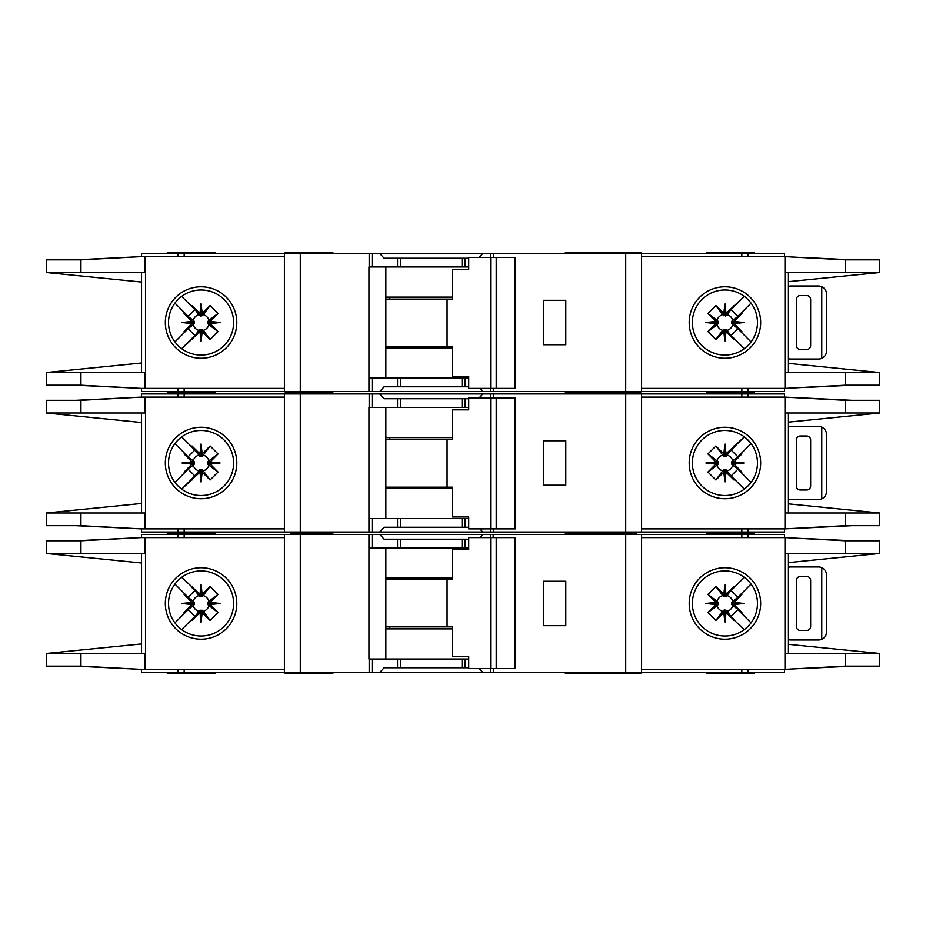 <?xml version="1.0" encoding="UTF-8"?>
<svg xmlns="http://www.w3.org/2000/svg" width="926" height="926" viewBox="0 0 926 926"><rect width="100%" height="100%" fill="white"/><g stroke="black" fill="none" stroke-linecap="round" stroke-linejoin="round"><path stroke-width="1.39" d="M459.423 527.288L452.282 527.288M410.218 527.288L403.076 527.288M403.076 398.712L410.218 398.712M452.282 398.712L459.423 398.712M201.069 469.76L199.877 469.771L199.877 472.237L201.069 472.11L201.069 469.76L203.292 470.848A8.16 8.16 0 0 0 208.929 465.222L207.852 464.192L210.306 464.192L210.202 461.9L218.061 453.948L208.929 460.778A8.16 8.16 0 0 0 203.292 455.152L202.273 456.229L202.273 453.763L199.981 453.879L192.018 446.019L198.859 455.152A8.16 8.16 0 0 0 193.221 460.778L194.298 461.808L191.844 461.808L191.948 464.1L184.089 472.052L193.221 465.222A8.16 8.16 0 0 0 198.859 470.848L199.877 469.771M193.221 465.222L194.298 464.192L194.298 461.808M198.859 455.152L200.479 456.541L202.273 456.229M726.123 469.771L723.727 469.771L723.727 472.237L726.019 472.121L733.982 479.981L726.123 469.771L726.123 472.237M723.727 472.237L715.867 479.981L707.939 472.052L717.071 465.222A8.16 8.16 0 0 0 722.708 470.848L723.727 469.771M717.071 465.222L718.148 464.192L718.148 461.808L715.694 461.808L715.798 464.1L707.939 472.052M715.694 461.808L707.939 453.948L715.867 446.019L722.708 455.152A8.16 8.16 0 0 0 717.071 460.778L718.148 461.808M722.708 455.152L725.521 456.541L726.123 453.763L724.931 453.89L724.931 456.24M731.69 463L731.702 464.192L734.156 464.192L734.04 463L731.69 463L731.702 461.808L734.156 461.808L741.911 453.948L732.779 460.778A8.16 8.16 0 0 0 727.142 455.152L726.123 456.229M734.052 461.9L743.96 463L734.04 463L734.156 461.808M723.831 453.879L724.931 443.971L724.931 453.89L723.727 453.763L723.727 456.229M208.929 460.778L207.528 462.41L207.852 464.192M207.841 463L220.11 463L210.202 464.1M207.852 461.808L210.306 461.808M201.069 456.24L201.069 443.971L202.169 453.879M199.877 456.229L199.877 453.763M565.392 532.056L565.392 533.249L600.789 533.249L600.789 532.056M332.828 532.056L332.828 533.249L323.301 533.249L323.301 532.056M636.428 532.056L636.428 533.249L608.428 533.249L636.428 533.249L636.428 534.429M214.959 532.056L214.959 533.249L167.34 533.249L214.959 533.249L214.959 534.429M640.792 393.944L640.792 392.751L565.392 392.751L600.789 392.751L600.789 391.571M565.392 393.944L565.392 391.571M593.172 393.944L593.172 391.571M332.828 393.944L332.828 392.751L285.208 392.751L285.208 393.944M706.665 393.944L706.665 392.751L754.296 392.751L706.665 392.751L706.665 391.571M168.532 463A32.537 32.537 0 0 0 201.069 495.537A32.537 32.537 0 0 0 233.618 463A32.537 32.537 0 0 0 201.069 430.463A32.537 32.537 0 0 0 168.532 463M201.069 498.732A35.732 35.732 0 0 1 165.337 463A35.732 35.732 0 0 1 201.069 427.268A35.732 35.732 0 0 1 236.801 463A35.732 35.732 0 0 1 201.069 498.732M724.931 430.463A32.537 32.537 0 0 1 744.168 436.759A32.537 32.537 0 0 0 692.382 463A32.537 32.537 0 0 0 744.168 489.241A32.537 32.537 0 0 0 744.168 436.759L747.016 439.109M724.931 498.732A35.732 35.732 0 0 1 689.199 463A35.732 35.732 0 0 1 724.931 427.268A35.732 35.732 0 0 1 760.663 463A35.732 35.732 0 0 1 724.931 498.732M747.942 486L744.168 489.241M879.434 512.981L879.7 525.702L845.276 525.702L784.982 528.873L784.982 513.004L879.434 513.004L788.42 503.871M845.276 400.298L879.7 400.298L879.7 412.996L784.982 412.996L784.982 397.127L845.276 400.298L845.276 412.996M788.42 422.129L879.434 413.019M750.106 442.385L746.53 438.669M748.139 485.803L750.338 483.337M746.53 487.331A32.537 32.537 0 0 1 724.931 495.537M641.591 528.873L784.449 528.873L784.449 532.056L641.591 532.056L641.591 393.944L784.449 393.944L784.449 397.127L641.591 397.127M784.982 528.873L784.982 397.127M788.42 513.004L788.42 412.996M141.551 397.127L141.551 393.944L372.113 393.944L372.113 407.44L368.942 407.44L368.942 532.056L141.551 532.056L141.551 528.873M468.706 407.44L397.532 407.44L397.532 398.712L384.093 398.712L379.706 393.944L372.113 393.944M379.706 393.944L482.805 393.944L479.147 397.914M490.398 397.914L490.398 393.944L482.805 393.944M490.398 393.944L625.71 393.944L625.71 532.056L493.558 532.056L493.558 528.873M641.591 393.944L625.71 393.944M641.591 532.056L625.71 532.056M493.164 528.873L493.558 532.056M493.164 532.056L490.398 532.056L490.398 528.873M479.876 528.873L482.805 532.056L490.398 532.056M482.805 532.056L379.706 532.056L384.093 527.288L397.532 527.288L397.532 518.56L369.347 518.56L368.942 532.056M372.113 518.56L372.113 532.056L379.706 532.056M372.113 532.056L369.347 532.056M851.816 525.702L805.643 527.936M819.95 527.125L849.455 525.702M805.643 398.064L851.816 400.298M819.95 398.875L849.455 400.298M754.296 393.944L754.296 391.571M214.959 391.571L214.959 392.751L167.34 392.751L167.34 393.944M284.409 528.873L141.099 528.873L80.932 525.702L46.3 525.702L46.3 513.004L141.551 503.478M145.012 397.127L145.012 412.996L80.932 412.996L80.932 400.298L141.099 397.127L284.409 397.127M141.551 412.996L141.551 513.004M80.932 400.298L46.3 400.298L46.3 412.996L141.551 422.522M46.589 513.004L145.012 513.004L145.012 528.873M80.932 412.996L46.589 412.996M191.844 461.808L184.089 453.948L184.517 453.184L188.14 456.796L174.945 443.6M188.14 456.796L194.877 450.059L191.254 446.448L194.877 450.059M181.681 436.864L191.254 446.448L192.018 446.019M199.877 472.237L181.681 489.136L194.877 475.941L188.14 469.204L174.945 482.4L184.517 472.816L184.089 472.052M199.981 453.879L201.069 443.971M202.273 453.763L210.133 446.019L218.061 453.948M210.202 461.9L220.11 463M210.306 464.192L218.061 472.052L210.133 479.981L203.292 470.848M202.169 472.121L201.069 482.029L201.069 472.11L202.169 472.121L210.133 479.981M201.069 482.029L199.981 472.121M191.254 479.552L194.877 475.941M188.14 469.204L184.517 472.816M191.948 464.1L182.04 463L191.948 461.9M141.099 397.127L76.082 400.298M78.062 400.298L126.318 397.902M76.082 525.702L141.099 528.873M78.062 525.702L126.318 528.098M284.409 532.056L284.409 393.944M397.532 407.44L372.113 407.44M397.532 398.712L468.706 398.712M565.786 485.224L565.786 440.776L543.562 440.776L543.562 485.224L565.786 485.224M167.34 532.056L167.34 534.429M706.665 532.056L706.665 533.249L754.296 533.249L754.296 532.056M468.706 518.56L397.532 518.56M468.706 527.288L397.532 527.288M385.853 407.44L385.853 518.56M565.392 534.429L565.392 533.249L608.428 533.249L608.428 532.056M293.148 532.056L293.148 533.249L332.828 533.249L332.828 534.429M290.764 532.056L290.764 533.249L323.301 533.249L323.301 534.429M193.221 460.778L184.089 453.948M198.859 470.848L192.018 479.981M210.133 446.019L203.292 455.152M218.061 472.052L208.929 465.222M202.273 472.237L202.273 469.771M191.844 464.192L194.298 464.192M182.04 463L194.31 463M734.156 464.192L741.911 472.052L741.483 472.816L737.86 469.204L751.055 482.4M737.86 469.204L731.123 475.941L734.746 479.552L731.123 475.941M744.319 489.136L734.746 479.552L733.982 479.981M726.123 453.763L744.319 436.875L731.123 450.059L737.86 456.796L751.055 443.6L741.483 453.184L741.911 453.948M726.019 472.121L724.931 482.029L723.831 472.121M715.798 464.1L705.89 463L715.798 461.9M723.727 453.763L715.867 446.019M724.931 443.971L726.019 453.879M734.746 446.448L731.123 450.059M737.86 456.796L741.483 453.184M743.96 463L734.052 464.1M806.673 436.019L800.33 436.019A3.97 3.97 0 0 0 796.36 439.977L796.36 486.023A3.97 3.97 0 0 0 800.33 489.981L806.673 489.981A3.97 3.97 0 0 0 810.644 486.023L810.644 439.977A3.97 3.97 0 0 0 806.673 436.019M821.756 498.848L821.756 427.152C824.777 428.645 826.362 431.065 826.524 434.421L826.524 491.579C826.362 494.935 824.777 497.355 821.756 498.848A7.94 7.94 0 0 1 818.584 499.508L790.804 499.508A7.94 7.94 0 0 1 788.42 499.149M788.42 426.851A7.94 7.94 0 0 1 790.804 426.492L818.584 426.492A7.94 7.94 0 0 1 821.756 427.152M707.939 453.948L717.071 460.778M718.159 463L705.89 463M718.148 464.192L715.694 464.192M727.142 455.152L733.982 446.019M715.867 479.981L722.708 470.848M732.779 460.778L731.702 461.808M724.931 469.76L724.931 482.029M727.142 470.848A8.16 8.16 0 0 0 732.779 465.222L731.702 464.192M732.779 465.222L741.911 472.052M496.209 528.873L468.706 528.873L468.706 516.974L452.27 516.974L452.27 487.203L447.073 487.203L447.073 439.584L452.27 439.584L452.27 409.824L468.706 409.824L468.706 397.914L514.752 397.914L514.752 528.873L496.209 528.873L496.209 397.914M514.752 528.873L515.342 528.873L515.342 397.914L514.752 397.914M490.63 528.873L490.63 397.914M468.706 409.824L467.723 409.824M385.853 487.203L447.073 487.203M447.073 439.584L385.853 439.584M452.27 488.396L385.853 488.396M385.853 437.604L452.27 437.604M459.423 386.802L452.282 386.802M410.218 386.802L403.076 386.802M403.076 258.227L410.218 258.227M452.282 258.227L459.423 258.227M201.069 329.274L199.877 329.286L199.877 331.751L201.069 331.624L201.069 329.274L203.292 330.362A8.16 8.16 0 0 0 208.929 324.737L207.852 323.706L210.306 323.706L210.202 321.415L218.061 313.463L208.929 320.292A8.16 8.16 0 0 0 203.292 314.666L202.273 315.731L202.273 313.277L199.981 313.393L192.018 305.534L198.859 314.666A8.16 8.16 0 0 0 193.221 320.292L194.298 321.322L191.844 321.322L191.948 323.602L184.089 331.566L193.221 324.737A8.16 8.16 0 0 0 198.859 330.362L199.877 329.286M193.221 324.737L194.298 323.706L194.298 321.322M198.859 314.666L200.479 316.055L202.273 315.731M726.123 329.286L723.727 329.286L723.727 331.751L726.019 331.635L733.982 339.495L726.123 329.286L726.123 331.751M723.727 331.751L715.867 339.495L707.939 331.566L717.071 324.737A8.16 8.16 0 0 0 722.708 330.362L723.727 329.286M717.071 324.737L718.148 323.706L718.148 321.322L715.694 321.322L715.798 323.602L707.939 331.566M715.694 321.322L707.939 313.463L715.867 305.534L722.708 314.666A8.16 8.16 0 0 0 717.071 320.292L718.148 321.322M722.708 314.666L725.521 316.055L726.123 313.277L724.931 313.393L724.931 315.754M731.69 322.514L731.702 323.706L734.156 323.706L734.04 322.514L731.69 322.514L731.702 321.322L734.156 321.322L741.911 313.463L732.779 320.292A8.16 8.16 0 0 0 727.142 314.666L726.123 315.731M734.052 321.415L743.96 322.514L734.04 322.514L734.156 321.322M723.831 313.393L724.931 303.485L724.931 313.393L723.727 313.277L723.727 315.731M208.929 320.292L207.528 321.924L207.852 323.706M207.841 322.514L220.11 322.514L210.202 323.602M207.852 321.322L210.306 321.322M201.069 315.754L201.069 303.485L202.169 313.393M199.877 315.731L199.877 313.277M332.828 391.571L332.828 392.751L323.301 392.751L323.301 391.571M636.428 391.571L636.428 392.751M640.792 253.458L640.792 252.266L565.392 252.266L565.392 253.458M593.172 253.458L593.172 252.266M332.828 253.458L332.828 252.266L285.208 252.266L285.208 253.458M706.665 253.458L706.665 252.266L754.296 252.266L754.296 253.458M168.532 322.514A32.537 32.537 0 0 0 201.069 355.052A32.537 32.537 0 0 0 233.618 322.514A32.537 32.537 0 0 0 201.069 289.965A32.537 32.537 0 0 0 168.532 322.514M201.069 358.246A35.732 35.732 0 0 1 165.337 322.514A35.732 35.732 0 0 1 201.069 286.782A35.732 35.732 0 0 1 236.801 322.514A35.732 35.732 0 0 1 201.069 358.246M724.931 289.965A32.537 32.537 0 0 1 744.168 296.274A32.537 32.537 0 0 0 692.382 322.514A32.537 32.537 0 0 0 744.168 348.755A32.537 32.537 0 0 0 744.168 296.274L747.016 298.623M724.931 358.246A35.732 35.732 0 0 1 689.199 322.514A35.732 35.732 0 0 1 724.931 286.782A35.732 35.732 0 0 1 760.663 322.514A35.732 35.732 0 0 1 724.931 358.246M747.942 345.514L744.168 348.755M879.434 372.495L879.7 385.216L845.276 385.216L784.982 388.388L784.982 372.518L879.434 372.518L788.42 363.386M845.276 259.812L879.7 259.812L879.7 272.51L784.982 272.51L784.982 256.629L845.276 259.812L845.276 272.51M788.42 281.631L879.434 272.533M750.106 301.899L746.53 298.184M748.139 345.317L750.338 342.851M746.53 346.845A32.537 32.537 0 0 1 724.931 355.052M641.591 388.388L784.449 388.388L784.449 391.571L641.591 391.571L641.591 253.458L784.449 253.458L784.449 256.629L641.591 256.629M784.982 388.388L784.982 256.629M788.42 372.518L788.42 272.51M141.551 256.629L141.551 253.458L372.113 253.458L372.113 266.954L368.942 266.954L368.942 391.571L141.551 391.571L141.551 388.388M468.706 266.954L397.532 266.954L397.532 258.227L384.093 258.227L379.706 253.458L372.113 253.458M379.706 253.458L482.805 253.458L479.147 257.428M490.398 257.428L490.398 253.458L482.805 253.458M490.398 253.458L625.71 253.458L625.71 391.571L493.558 391.571L493.558 388.388M641.591 253.458L625.71 253.458M641.591 391.571L625.71 391.571M493.164 388.388L493.558 391.571M493.164 391.571L490.398 391.571L490.398 388.388M479.876 388.388L482.805 391.571L490.398 391.571M482.805 391.571L379.706 391.571L384.093 386.802L397.532 386.802L397.532 378.074L369.347 378.074L368.942 391.571M372.113 378.074L372.113 391.571L379.706 391.571M372.113 391.571L369.347 391.571M851.816 385.216L805.643 387.45M819.95 386.64L849.455 385.216M805.643 257.578L851.816 259.812M819.95 258.389L849.455 259.812M214.959 253.458L214.959 252.266L167.34 252.266L167.34 253.458M284.409 388.388L141.099 388.388L80.932 385.216L46.3 385.216L46.3 372.518L141.551 362.992M145.012 256.629L145.012 272.51L80.932 272.51L80.932 259.812L141.099 256.629L284.409 256.629M141.551 272.51L141.551 372.518M80.932 259.812L46.3 259.812L46.3 272.51L141.551 282.036M145.012 388.388L145.012 372.518L46.589 372.483M80.932 272.51L46.589 272.51M191.844 321.322L184.089 313.463L184.517 312.699L188.14 316.31L174.945 303.115M188.14 316.31L194.877 309.573L191.254 305.962L194.877 309.573M181.681 296.378L191.254 305.962L192.018 305.534M199.877 331.751L181.681 348.639L194.877 335.444L188.14 328.718L174.945 341.914L184.517 332.33L184.089 331.566M199.981 313.393L201.069 303.485M202.273 313.277L210.133 305.534L218.061 313.463M210.202 321.415L220.11 322.514M210.306 323.706L218.061 331.566L210.133 339.495L203.292 330.362M202.169 331.635L201.069 341.544L201.069 331.624L202.169 331.635L210.133 339.495M201.069 341.544L199.981 331.635M191.254 339.066L194.877 335.444M188.14 328.718L184.517 332.33M191.948 323.602L182.04 322.514L191.948 321.415M141.099 256.629L76.082 259.812M78.062 259.812L126.318 257.416M76.082 385.216L141.099 388.388M78.062 385.216L126.318 387.612M284.409 391.571L284.409 253.458M397.532 266.954L372.113 266.954M397.532 258.227L468.706 258.227M565.786 344.738L565.786 300.29L543.562 300.29L543.562 344.738L565.786 344.738M167.34 391.571L167.34 392.751L214.959 392.751L214.959 393.944M468.706 378.074L397.532 378.074M468.706 386.802L397.532 386.802M385.853 266.954L385.853 378.074M608.428 391.571L608.428 392.751M293.148 391.571L293.148 392.751M193.221 320.292L184.089 313.463M198.859 330.362L192.018 339.495M210.133 305.534L203.292 314.666M218.061 331.566L208.929 324.737M202.273 331.751L202.273 329.286M191.844 323.706L194.298 323.706M182.04 322.514L194.31 322.514M734.156 323.706L741.911 331.566L741.483 332.33L737.86 328.718L751.055 341.914M737.86 328.718L731.123 335.444L734.746 339.066L731.123 335.444M744.319 348.639L734.746 339.066L733.982 339.495M726.123 313.277L744.319 296.378L731.123 309.573L737.86 316.31L751.055 303.115L741.483 312.699L741.911 313.463M726.019 331.635L724.931 341.544L723.831 331.635M715.798 323.602L705.89 322.514L715.798 321.415M723.727 313.277L715.867 305.534M724.931 303.485L726.019 313.393M734.746 305.962L731.123 309.573M737.86 316.31L741.483 312.699M743.96 322.514L734.052 323.602M806.673 295.521L800.33 295.521A3.97 3.97 0 0 0 796.36 299.492L796.36 345.525A3.97 3.97 0 0 0 800.33 349.496L806.673 349.496A3.97 3.97 0 0 0 810.644 345.525L810.644 299.492A3.97 3.97 0 0 0 806.673 295.521M821.756 358.362L821.756 286.666C824.777 288.16 826.362 290.579 826.524 293.936L826.524 351.081C826.362 354.45 824.777 356.869 821.756 358.362A7.94 7.94 0 0 1 818.584 359.022L790.804 359.022A7.94 7.94 0 0 1 788.42 358.663M788.42 286.365A7.94 7.94 0 0 1 790.804 286.007L818.584 286.007A7.94 7.94 0 0 1 821.756 286.666M707.939 313.463L717.071 320.292M718.159 322.514L705.89 322.514M718.148 323.706L715.694 323.706M727.142 314.666L733.982 305.534M715.867 339.495L722.708 330.362M732.779 320.292L731.702 321.322M724.931 329.274L724.931 341.544M727.142 330.362A8.16 8.16 0 0 0 732.779 324.737L731.702 323.706M732.779 324.737L741.911 331.566M496.209 388.388L468.706 388.388L468.706 376.488L452.27 376.488L452.27 346.718L447.073 346.718L447.073 299.098L452.27 299.098L452.27 269.339L468.706 269.339L468.706 257.428L514.752 257.428L514.752 388.388L496.209 388.388L496.209 257.428M514.752 388.388L515.342 388.388L515.342 257.428L514.752 257.428M490.63 388.388L490.63 257.428M468.706 269.339L467.723 269.339M385.853 346.718L447.073 346.718M447.073 299.098L385.853 299.098M452.27 347.91L385.853 347.91M385.853 297.119L452.27 297.119M202.169 594.365L201.069 584.456L201.069 594.376L202.169 594.365L210.133 586.505L202.273 596.714L199.877 596.714L199.877 594.249L181.681 577.361M203.292 595.638A8.16 8.16 0 0 1 208.929 601.263L207.852 602.294L210.306 602.294L210.202 604.585L220.11 603.486L210.202 602.398M210.202 604.585L218.061 612.537L207.852 604.678L207.852 602.294M208.929 605.708A8.16 8.16 0 0 1 203.292 611.334L202.273 610.269L202.273 612.723L199.981 612.607L201.069 622.515L202.169 612.607M199.981 612.607L192.018 620.466L199.877 610.269L202.273 610.269M724.931 596.726L724.931 594.376L726.019 594.365L733.982 586.505L726.123 596.714L723.727 596.714L723.727 594.249L715.867 586.505L707.939 594.434L717.071 601.263L718.159 603.486L718.148 604.678L715.694 604.678L707.939 612.537L715.867 620.466L722.708 611.334A8.16 8.16 0 0 1 717.071 605.708L718.148 604.678M727.142 595.638A8.16 8.16 0 0 1 732.779 601.263L731.702 602.294L734.156 602.294L734.052 604.585L743.96 603.486L734.052 602.398M734.052 604.585L741.911 612.537L731.702 604.678L731.702 602.294M732.779 605.708A8.16 8.16 0 0 1 727.142 611.334L726.123 610.269L726.123 612.723L723.831 612.607L724.931 622.515L726.019 612.607M722.708 611.334L724.329 609.945L726.123 610.269M743.96 603.486L731.69 603.486M724.931 622.515L724.931 610.246M207.841 603.486L220.11 603.486M201.069 610.246L201.069 622.515M608.428 534.429L608.428 533.249L600.789 533.249L600.789 534.429M565.392 672.542L565.392 673.734L593.172 673.734L593.172 672.542M640.792 672.542L640.792 673.734L593.172 673.734M332.828 672.542L332.828 673.734L285.208 673.734L285.208 672.542M706.665 672.542L706.665 673.734L754.296 673.734L754.296 672.542M201.069 570.948A32.537 32.537 0 0 1 233.618 603.486A32.537 32.537 0 0 1 201.069 636.035A32.537 32.537 0 0 1 168.532 603.486A32.537 32.537 0 0 1 201.069 570.948M201.069 639.218A35.732 35.732 0 0 0 236.801 603.486A35.732 35.732 0 0 0 201.069 567.754A35.732 35.732 0 0 0 165.337 603.486A35.732 35.732 0 0 0 201.069 639.218M746.53 579.155A32.537 32.537 0 0 0 724.931 570.948A32.537 32.537 0 0 1 744.168 629.726A32.537 32.537 0 0 1 724.931 636.035A32.537 32.537 0 0 0 744.168 629.726L747.016 627.377M724.931 639.218A35.732 35.732 0 0 0 760.663 603.486A35.732 35.732 0 0 0 724.931 567.754A35.732 35.732 0 0 0 689.199 603.486A35.732 35.732 0 0 0 724.931 639.218M747.942 580.486L750.338 583.149M748.139 580.683L744.168 577.245M750.106 624.101L746.53 627.816M879.434 553.505L879.7 540.784L845.276 540.784L784.982 537.612L784.982 553.482L879.434 553.482L788.42 562.614M845.276 666.188L879.7 666.188L879.7 653.49L784.982 653.49L784.982 669.371L845.276 666.188L845.276 653.49M788.42 644.369L879.434 653.467M724.931 636.035A32.537 32.537 0 0 1 692.382 603.486A32.537 32.537 0 0 1 724.931 570.948M641.591 537.612L784.449 537.612L784.449 534.429L641.591 534.429L641.591 672.542L784.449 672.542L784.449 669.371L641.591 669.371M784.982 537.612L784.982 669.371M788.42 553.482L788.42 653.49M641.591 672.542L625.71 672.542L625.71 534.429L493.558 534.429L493.558 537.612M490.398 668.572L490.398 672.542L625.71 672.542M490.398 672.542L482.805 672.542L479.147 668.572M468.706 659.046L397.532 659.046L397.532 667.773L384.093 667.773L379.706 672.542L482.805 672.542M379.706 672.542L372.113 672.542L372.113 659.046L368.942 659.046L368.942 534.429L141.551 534.429L141.551 537.612M300.29 534.429L300.29 672.542L372.113 672.542M300.29 672.542L184.17 672.542L184.17 669.371M141.551 669.371L141.551 672.542L184.17 672.542M641.591 534.429L625.71 534.429M468.706 547.926L372.113 547.926L372.113 534.429L368.942 534.429M372.113 534.429L379.706 534.429L384.093 539.198L397.532 539.198L397.532 547.926M479.876 537.612L482.805 534.429L379.706 534.429M482.805 534.429L490.398 534.429L490.398 537.612M493.164 537.612L493.164 534.429L490.398 534.429M819.95 539.36L849.455 540.784M851.816 540.784L805.643 538.55M805.643 668.422L851.816 666.188M819.95 667.611L849.455 666.188M214.959 672.542L214.959 673.734L167.34 673.734L167.34 672.542M145.012 669.371L145.012 653.49L80.932 653.49L80.932 666.188L141.099 669.371L284.409 669.371M284.409 537.612L141.099 537.612L80.932 540.784L46.3 540.784L46.3 553.482L141.551 563.008M141.551 653.49L141.551 553.482M80.932 666.188L46.3 666.188L46.3 653.49L141.551 643.964M46.589 653.467L80.932 653.49M145.012 537.612L145.012 553.482L46.589 553.516M191.844 604.678L191.948 602.398L182.04 603.486L194.31 603.486L194.298 604.678L191.844 604.678L184.089 612.537L184.517 613.301L188.14 609.69L174.945 622.885M194.877 616.427L191.254 620.038L194.877 616.427L188.14 609.69M181.681 629.622L191.254 620.038L192.018 620.466M199.877 594.249L201.069 594.376L201.069 596.726M201.069 584.456L199.981 594.365M210.306 602.294L218.061 594.434L210.133 586.505M202.273 612.723L210.133 620.466L218.061 612.537M191.254 586.934L194.877 590.557L191.254 586.934M194.877 590.557L188.14 597.282L184.517 593.67L184.089 594.434L193.221 601.263A8.16 8.16 0 0 1 198.859 595.638L192.018 586.505M174.945 584.086L188.14 597.282M182.04 603.486L191.948 604.585M191.948 602.398L184.089 594.434M78.062 666.188L126.318 668.584M76.082 666.188L141.099 669.371M76.082 540.784L141.099 537.612M78.062 540.784L126.318 538.388M284.409 534.429L284.409 672.542M397.532 659.046L372.113 659.046M452.282 667.773L459.423 667.773M403.076 667.773L410.218 667.773M397.532 667.773L468.706 667.773M565.786 581.262L565.786 625.71L543.562 625.71L543.562 581.262L565.786 581.262M706.665 534.429L706.665 533.249L754.296 533.249L754.296 534.429M468.706 539.198L397.532 539.198M410.218 539.198L403.076 539.198M459.423 539.198L452.282 539.198M372.113 547.926L369.347 547.926L369.347 534.429M385.853 659.046L385.853 547.926M293.148 534.429L293.148 533.249L290.764 533.249L290.764 534.429M198.859 611.334A8.16 8.16 0 0 1 193.221 605.708L184.089 612.537M199.877 610.269L199.877 612.723M210.133 620.466L203.292 611.334M207.852 604.678L210.306 604.678M218.061 594.434L208.929 601.263M202.273 594.249L202.273 596.714M198.859 595.638L199.877 596.714M191.844 602.294L194.298 602.294L194.31 603.486M193.221 601.263L194.298 602.294M193.221 605.708L194.298 604.678M734.156 602.294L741.911 594.434L741.483 593.67L737.86 597.282L751.055 584.086M731.123 590.557L734.746 586.934L731.123 590.557L737.86 597.282M744.319 577.361L734.746 586.934L733.982 586.505M726.123 612.723L744.319 629.622M723.831 612.607L715.867 620.466M715.694 604.678L715.798 602.398L705.89 603.486L715.798 604.585M715.798 602.398L707.939 594.434M723.727 594.249L724.931 594.376L724.931 584.456L723.831 594.365M726.019 594.365L724.931 584.456M734.746 620.038L731.123 616.427L734.746 620.038M731.123 616.427L737.86 609.69L741.483 613.301L741.911 612.537M751.055 622.885L737.86 609.69M806.673 630.479L800.33 630.479A3.97 3.97 0 0 1 796.36 626.508L796.36 580.475A3.97 3.97 0 0 1 800.33 576.504L806.673 576.504A3.97 3.97 0 0 1 810.644 580.475L810.644 626.508A3.97 3.97 0 0 1 806.673 630.479M788.42 639.635A7.94 7.94 0 0 0 790.804 639.993L818.584 639.993A7.94 7.94 0 0 0 821.756 639.334C824.777 637.84 826.362 635.421 826.524 632.064L826.524 574.919C826.362 571.55 824.777 569.131 821.756 567.638L821.756 639.334M821.756 567.638A7.94 7.94 0 0 0 818.584 566.978L790.804 566.978A7.94 7.94 0 0 0 788.42 567.337M707.939 612.537L717.071 605.708M723.727 612.723L723.727 610.269M718.159 603.486L705.89 603.486M718.148 602.294L715.694 602.294M727.142 611.334L733.982 620.466M715.867 586.505L723.727 596.714M717.071 601.263A8.16 8.16 0 0 1 722.708 595.638M734.156 604.678L731.702 604.678M726.123 596.714L726.123 594.249M732.779 601.263L741.911 594.434M496.209 537.612L468.706 537.612L468.706 549.512L452.27 549.512L452.27 579.282L447.073 579.282L447.073 626.902L452.27 626.902L452.27 656.661L468.706 656.661L468.706 668.572L514.752 668.572L514.752 537.612L496.209 537.612L496.209 668.572M514.752 537.612L515.342 537.612L515.342 668.572L514.752 668.572M490.63 537.612L490.63 668.572M468.706 656.661L467.723 656.661M385.853 579.282L447.073 579.282M447.073 626.902L385.853 626.902M452.27 578.09L385.853 578.09M385.853 628.881L452.27 628.881M845.276 513.004L845.276 525.702M747.953 397.127L747.953 393.944M741.83 397.127L741.83 393.944M741.83 528.873L741.83 532.056M747.953 528.873L747.953 532.056M145.509 397.127L145.509 528.873M80.932 525.702L80.932 513.004M178.047 393.944L178.047 397.127M184.17 393.944L184.17 397.127M300.29 532.056L300.29 393.944M369.185 393.944L369.185 407.44M464.968 407.44L464.968 398.712M493.315 397.914L493.315 393.944M184.17 528.873L184.17 532.056M178.047 528.873L178.047 532.056M464.968 527.288L464.968 518.56M301.077 532.056L301.077 534.429M389.753 487.203L389.753 488.396M389.753 437.604L389.753 439.584M462.051 407.44L462.051 398.712M400.449 407.44L400.449 398.712M462.051 527.288L462.051 518.56M400.449 527.288L400.449 518.56M845.276 372.518L845.276 385.216M747.953 256.629L747.953 253.458M741.83 256.629L741.83 253.458M741.83 388.388L741.83 391.571M747.953 388.388L747.953 391.571M145.509 256.629L145.509 388.388M80.932 385.216L80.932 372.518M178.047 253.458L178.047 256.629M184.17 253.458L184.17 256.629M300.29 391.571L300.29 253.458M369.185 253.458L369.185 266.954M464.968 266.954L464.968 258.227M493.315 257.428L493.315 253.458M184.17 388.388L184.17 391.571M178.047 388.388L178.047 391.571M464.968 386.802L464.968 378.074M301.077 391.571L301.077 392.751M389.753 346.718L389.753 347.91M389.753 297.119L389.753 299.098M462.051 266.954L462.051 258.227M400.449 266.954L400.449 258.227M462.051 386.802L462.051 378.074M400.449 386.802L400.449 378.074M845.276 553.482L845.276 540.784M747.953 669.371L747.953 672.542M741.83 669.371L741.83 672.542M741.83 537.612L741.83 534.429M747.953 537.612L747.953 534.429M145.509 669.371L145.509 537.612M80.932 540.784L80.932 553.482M178.047 672.542L178.047 669.371M369.185 672.542L369.185 659.046M464.968 659.046L464.968 667.773M493.315 668.572L493.315 672.542M184.17 537.612L184.17 534.429M178.047 537.612L178.047 534.429M464.968 539.198L464.968 547.926M389.753 579.282L389.753 578.09M389.753 628.881L389.753 626.902M462.051 659.046L462.051 667.773M400.449 659.046L400.449 667.773M462.051 539.198L462.051 547.926M400.449 539.198L400.449 547.926M593.172 532.056L593.172 534.429M290.764 391.571L290.764 392.751"/></g></svg>
